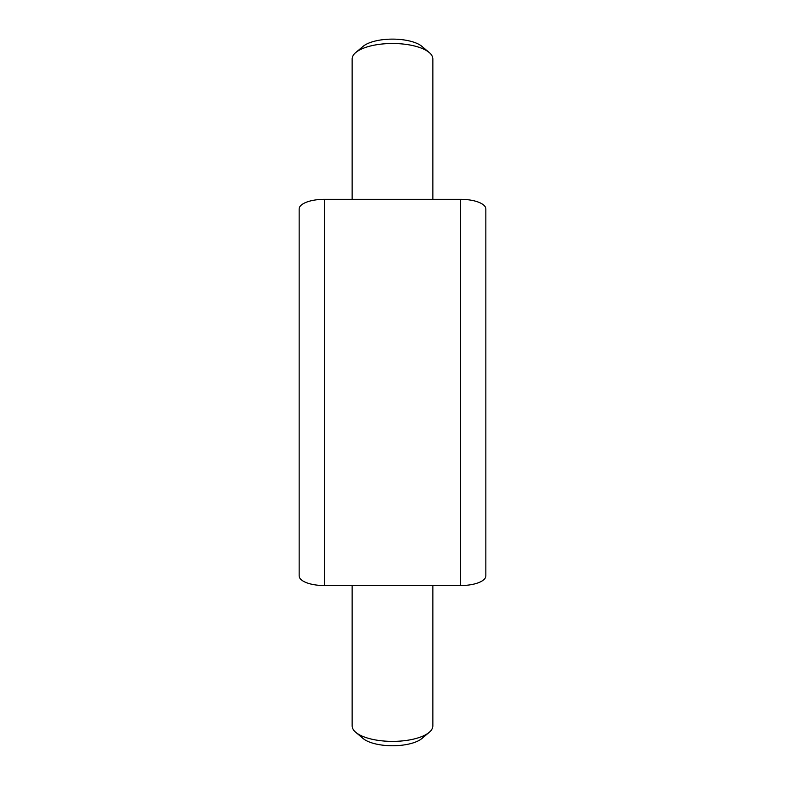<?xml version="1.0" encoding="UTF-8"?>
<svg xmlns="http://www.w3.org/2000/svg" width="785" height="785" viewBox="0 0 785 785"><rect width="100%" height="100%" fill="white"/><g stroke="black" fill="none" stroke-linecap="round" stroke-linejoin="round"><path stroke-width="1.18" d="M485.846 208.987L485.846 575.886A25.228 9.655 180 0 1 460.618 585.541L460.618 199.331A25.228 9.655 0 0 1 485.846 208.987M324.382 585.541A25.228 9.655 180 0 1 299.154 575.886L299.154 208.987A25.228 9.655 0 0 1 324.382 199.331L324.382 585.541L460.618 585.541M324.382 199.331L460.618 199.331M485.846 287.634L485.846 340.111M352.131 585.541L352.131 725.929A40.369 15.445 -0 0 0 355.762 732.327A40.369 15.445 -0 0 0 392.5 741.383A40.369 15.445 -0 0 0 429.238 732.327A40.369 15.445 -0 0 0 432.084 728.961A40.369 15.445 -0 0 0 432.869 725.929L432.869 585.541M429.238 732.327L421.898 738.508A32.293 12.354 180 0 1 392.5 745.75A32.293 12.354 180 0 1 363.102 738.508L355.762 732.327M355.762 52.536L363.102 46.364A32.293 12.354 0 0 1 387.859 39.25A32.293 12.354 0 0 1 421.898 46.364L429.238 52.536A40.369 15.445 180 0 0 386.701 43.656A40.369 15.445 180 0 0 355.762 52.536A40.369 15.445 180 0 0 352.131 58.944L352.131 199.331M432.869 199.331L432.869 58.944A40.369 15.445 180 0 0 429.238 52.536"/></g></svg>
